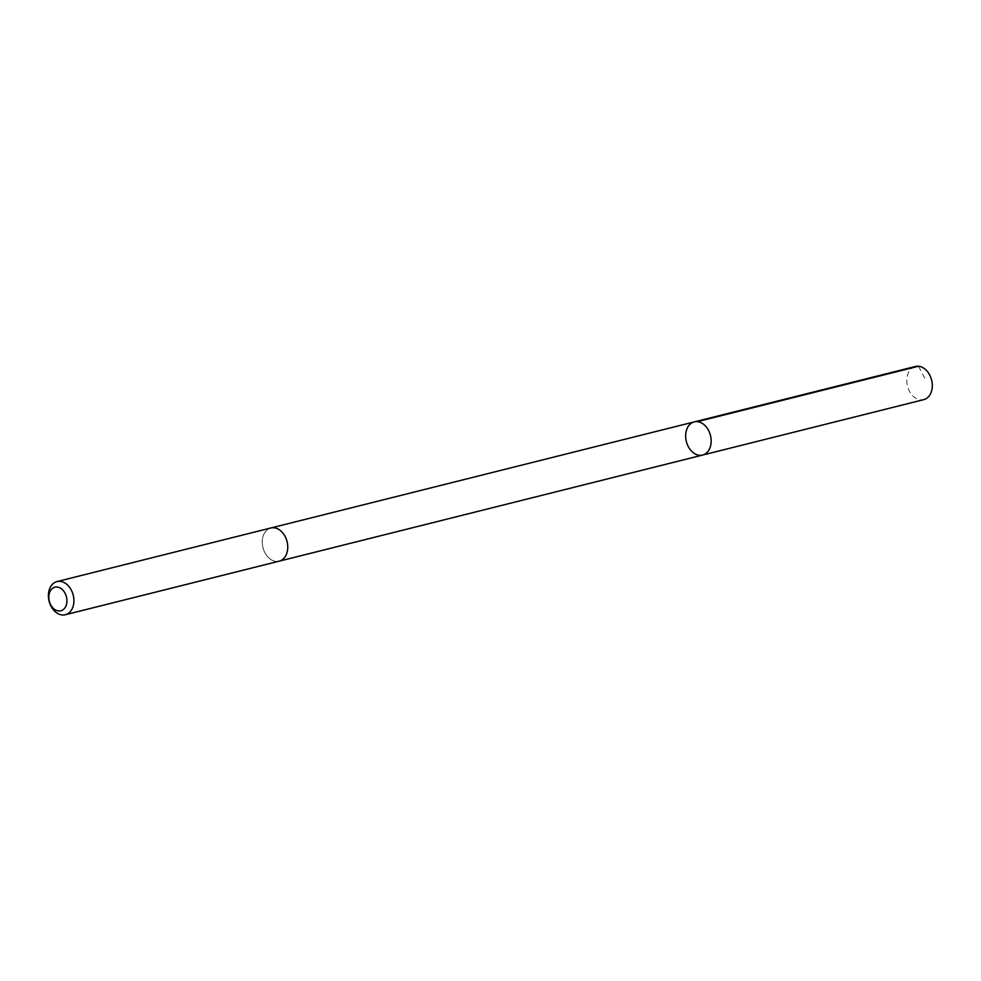 <?xml version="1.0" encoding="UTF-8"?>
<svg xmlns="http://www.w3.org/2000/svg" width="981" height="981" viewBox="0 0 981 981"><rect width="100%" height="100%" fill="white"/><g stroke="black" fill="none" stroke-linecap="round" stroke-linejoin="round"><path stroke-width="0.74" stroke-dasharray="4.91 3.68" d="M915.383 366.477A17.106 12.422 -104.1 0 0 907.131 384.429A17.106 12.422 -104.1 0 0 923.697 399.659M262.601 545.939A17.106 12.422 -104.1 0 0 279.156 561.169A17.106 12.422 -104.1 0 0 287.408 543.216A17.106 12.422 -104.1 0 0 270.854 527.986A17.106 12.422 -104.1 0 0 262.601 545.939M702.568 455.074A17.106 12.422 75.9 0 1 686.001 439.844A17.106 12.422 75.9 0 1 694.254 421.891M270.842 527.986A17.106 12.422 -104.1 0 0 262.945 547.594A17.106 12.422 -104.1 0 0 279.156 561.169L279.401 561.107M918.51 366.256L926.395 381.351"/><path stroke-width="1.47" d="M686.001 439.844A17.106 12.422 75.9 0 1 694.254 421.891A17.106 12.422 75.9 0 1 710.465 435.466A17.106 12.422 75.9 0 1 702.568 455.074A17.106 12.422 75.9 0 1 686.001 439.844M923.697 399.659A17.106 12.422 -104.1 0 0 931.95 381.707A17.106 12.422 -104.1 0 0 915.383 366.477L694.254 421.891A17.106 12.422 75.9 0 1 710.465 435.466A17.106 12.422 75.9 0 1 702.568 455.074L923.697 399.659M65.322 614.744L279.156 561.169A17.106 12.422 -104.1 0 0 287.408 543.216A17.106 12.422 -104.1 0 0 270.842 527.986L57.008 581.574A17.106 12.422 -104.1 0 0 49.111 601.181A17.106 12.422 -104.1 0 0 65.322 614.744A17.106 12.422 -104.1 0 0 73.575 596.791A17.106 12.422 -104.1 0 0 57.008 581.574M66.696 598.018A12.164 8.841 -104.1 0 0 51.65 589.115A12.164 8.841 -104.1 0 0 55.279 609.826A12.164 8.841 -104.1 0 0 66.696 598.018M697.381 421.658L918.51 366.256M279.401 561.107L702.568 455.074M271.087 527.925L694.254 421.891"/></g></svg>

